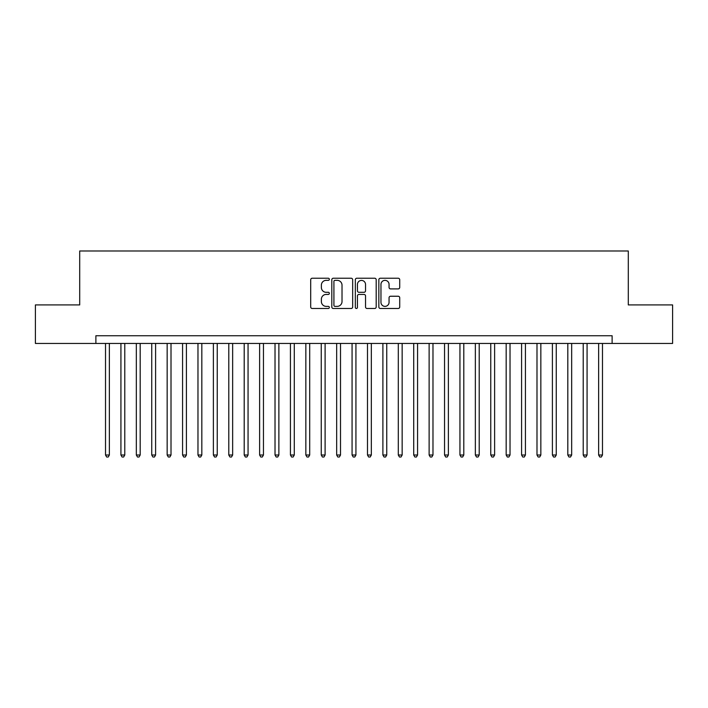 <?xml version="1.0" encoding="UTF-8"?>
<svg xmlns="http://www.w3.org/2000/svg" width="708" height="708" viewBox="0 0 708 708"><rect width="100%" height="100%" fill="white"/><g stroke="black" fill="none" stroke-linecap="round" stroke-linejoin="round"><path stroke-width="1.06" d="M329.344 279.297A1.062 1.062 0 0 0 328.282 278.235L312.219 278.235A1.513 1.513 0 0 0 310.706 279.749L310.706 306.971A1.513 1.513 0 0 0 312.219 308.484L328.282 308.484A1.062 1.062 0 0 0 329.344 307.431A1.062 1.062 0 0 0 328.282 306.369L326.202 306.369A4.841 4.841 0 0 1 321.37 301.528L321.37 299.263A4.841 4.841 0 0 1 326.202 294.422L328.282 294.422A1.062 1.062 0 0 0 329.344 293.36A1.062 1.062 0 0 0 328.282 292.307L326.202 292.307A4.841 4.841 0 0 1 321.37 287.466L321.37 285.191A4.841 4.841 0 0 1 326.202 280.35L328.282 280.35A1.062 1.062 0 0 0 329.344 279.297M398.206 288.899A1.513 1.513 0 0 0 399.719 287.386L399.719 279.749A1.513 1.513 0 0 0 398.206 278.235L380.355 278.235A1.513 1.513 0 0 0 378.842 279.749L378.842 306.971A1.513 1.513 0 0 0 380.355 308.484L398.206 308.484A1.513 1.513 0 0 0 399.719 306.971L399.719 297.749A1.513 1.513 0 0 0 398.206 296.236L390.568 296.236A1.513 1.513 0 0 0 389.055 297.749L389.055 302.325A4.044 4.044 0 0 1 385.01 306.369A4.044 4.044 0 0 1 380.966 302.325L380.966 284.404A4.044 4.044 0 0 1 385.01 280.35A4.044 4.044 0 0 1 389.055 284.404L389.055 287.386A1.513 1.513 0 0 0 390.568 288.899L398.206 288.899M95.881 343.442L35.4 343.442L35.4 304.918L79.703 304.918L79.703 250.986L628.297 250.986L628.297 304.918L672.6 304.918L672.6 343.442L612.119 343.442L612.119 335.742L95.881 335.742L95.881 343.442L612.119 343.442M352.673 279.749A1.513 1.513 0 0 0 351.168 278.235L333.318 278.235A1.513 1.513 0 0 0 331.804 279.749L331.804 306.971A1.513 1.513 0 0 0 333.318 308.484L351.168 308.484A1.513 1.513 0 0 0 352.673 306.971L352.673 279.749M356.832 278.235L374.682 278.235A1.513 1.513 0 0 1 376.196 279.749L376.196 306.971A1.513 1.513 0 0 1 374.682 308.484L367.045 308.484A1.513 1.513 0 0 1 365.532 306.971L365.532 295.935A1.513 1.513 0 0 0 364.018 294.422L358.956 294.422A1.513 1.513 0 0 0 357.443 295.935L357.443 307.431A1.062 1.062 0 0 1 356.381 308.484A1.062 1.062 0 0 1 355.327 307.431L355.327 279.749A1.513 1.513 0 0 1 356.832 278.235M334.981 280.35A1.062 1.062 0 0 0 333.919 281.412L333.919 305.307A1.062 1.062 0 0 0 334.981 306.369L337.176 306.369A4.841 4.841 0 0 0 342.017 301.528L342.017 285.191A4.841 4.841 0 0 0 337.176 280.35L334.981 280.35M365.532 284.474A4.044 4.044 0 0 0 361.487 280.43A4.044 4.044 0 0 0 357.443 284.474L357.443 290.793A1.513 1.513 0 0 0 358.956 292.307L364.018 292.307A1.513 1.513 0 0 0 365.532 290.793L365.532 284.474M105.519 343.442L105.519 455.014L109.368 455.014L109.368 343.442M109.368 455.014L108.209 457.014L106.669 457.014L105.519 455.014M120.926 343.442L120.926 455.014L124.776 455.014L124.776 343.442M124.776 455.014L123.626 457.014L122.077 457.014L120.926 455.014M136.334 343.442L136.334 455.014L140.184 455.014L140.184 343.442M140.184 455.014L139.034 457.014L137.494 457.014L136.334 455.014M151.742 343.442L151.742 455.014L155.601 455.014L155.601 343.442M155.601 455.014L154.441 457.014L152.901 457.014L151.742 455.014M167.159 343.442L167.159 455.014L171.009 455.014L171.009 343.442M171.009 455.014L169.849 457.014L168.309 457.014L167.159 455.014M182.567 343.442L182.567 455.014L186.416 455.014L186.416 343.442M186.416 455.014L185.257 457.014L183.717 457.014L182.567 455.014M197.974 343.442L197.974 455.014L201.824 455.014L201.824 343.442M201.824 455.014L200.674 457.014L199.134 457.014L197.974 455.014M213.382 343.442L213.382 455.014L217.241 455.014L217.241 343.442M217.241 455.014L216.082 457.014L214.542 457.014L213.382 455.014M228.79 343.442L228.79 455.014L232.649 455.014L232.649 343.442M232.649 455.014L231.489 457.014L229.95 457.014L228.79 455.014M244.207 343.442L244.207 455.014L248.057 455.014L248.057 343.442M248.057 455.014L246.897 457.014L245.357 457.014L244.207 455.014M259.615 343.442L259.615 455.014L263.464 455.014L263.464 343.442M263.464 455.014L262.314 457.014L260.774 457.014L259.615 455.014M275.023 343.442L275.023 455.014L278.872 455.014L278.872 343.442M278.872 455.014L277.722 457.014L276.182 457.014L275.023 455.014M290.43 343.442L290.43 455.014L294.289 455.014L294.289 343.442M294.289 455.014L293.13 457.014L291.59 457.014L290.43 455.014M305.847 343.442L305.847 455.014L309.697 455.014L309.697 343.442M309.697 455.014L308.538 457.014L306.998 457.014L305.847 455.014M321.255 343.442L321.255 455.014L325.105 455.014L325.105 343.442M325.105 455.014L323.954 457.014L322.406 457.014L321.255 455.014M336.663 343.442L336.663 455.014L340.513 455.014L340.513 343.442M340.513 455.014L339.362 457.014L337.822 457.014L336.663 455.014M352.071 343.442L352.071 455.014L355.929 455.014L355.929 343.442M355.929 455.014L354.77 457.014L353.23 457.014L352.071 455.014M367.487 343.442L367.487 455.014L371.337 455.014L371.337 343.442M371.337 455.014L370.178 457.014L368.638 457.014L367.487 455.014M382.895 343.442L382.895 455.014L386.745 455.014L386.745 343.442M386.745 455.014L385.594 457.014L384.046 457.014L382.895 455.014M398.303 343.442L398.303 455.014L402.153 455.014L402.153 343.442M402.153 455.014L401.002 457.014L399.462 457.014L398.303 455.014M413.711 343.442L413.711 455.014L417.57 455.014L417.57 343.442M417.57 455.014L416.41 457.014L414.87 457.014L413.711 455.014M429.128 343.442L429.128 455.014L432.977 455.014L432.977 343.442M432.977 455.014L431.818 457.014L430.278 457.014L429.128 455.014M444.536 343.442L444.536 455.014L448.385 455.014L448.385 343.442M448.385 455.014L447.226 457.014L445.686 457.014L444.536 455.014M459.943 343.442L459.943 455.014L463.793 455.014L463.793 343.442M463.793 455.014L462.643 457.014L461.103 457.014L459.943 455.014M475.351 343.442L475.351 455.014L479.21 455.014L479.21 343.442M479.21 455.014L478.05 457.014L476.511 457.014L475.351 455.014M490.759 343.442L490.759 455.014L494.618 455.014L494.618 343.442M494.618 455.014L493.458 457.014L491.918 457.014L490.759 455.014M506.176 343.442L506.176 455.014L510.025 455.014L510.025 343.442M510.025 455.014L508.866 457.014L507.326 457.014L506.176 455.014M521.584 343.442L521.584 455.014L525.433 455.014L525.433 343.442M525.433 455.014L524.283 457.014L522.743 457.014L521.584 455.014M536.991 343.442L536.991 455.014L540.841 455.014L540.841 343.442M540.841 455.014L539.691 457.014L538.151 457.014L536.991 455.014M552.399 343.442L552.399 455.014L556.258 455.014L556.258 343.442M556.258 455.014L555.099 457.014L553.559 457.014L552.399 455.014M567.816 343.442L567.816 455.014L571.666 455.014L571.666 343.442M571.666 455.014L570.506 457.014L568.966 457.014L567.816 455.014M583.224 343.442L583.224 455.014L587.074 455.014L587.074 343.442M587.074 455.014L585.923 457.014L584.374 457.014L583.224 455.014M598.632 343.442L598.632 455.014L602.481 455.014L602.481 343.442M602.481 455.014L601.331 457.014L599.791 457.014L598.632 455.014"/></g></svg>
